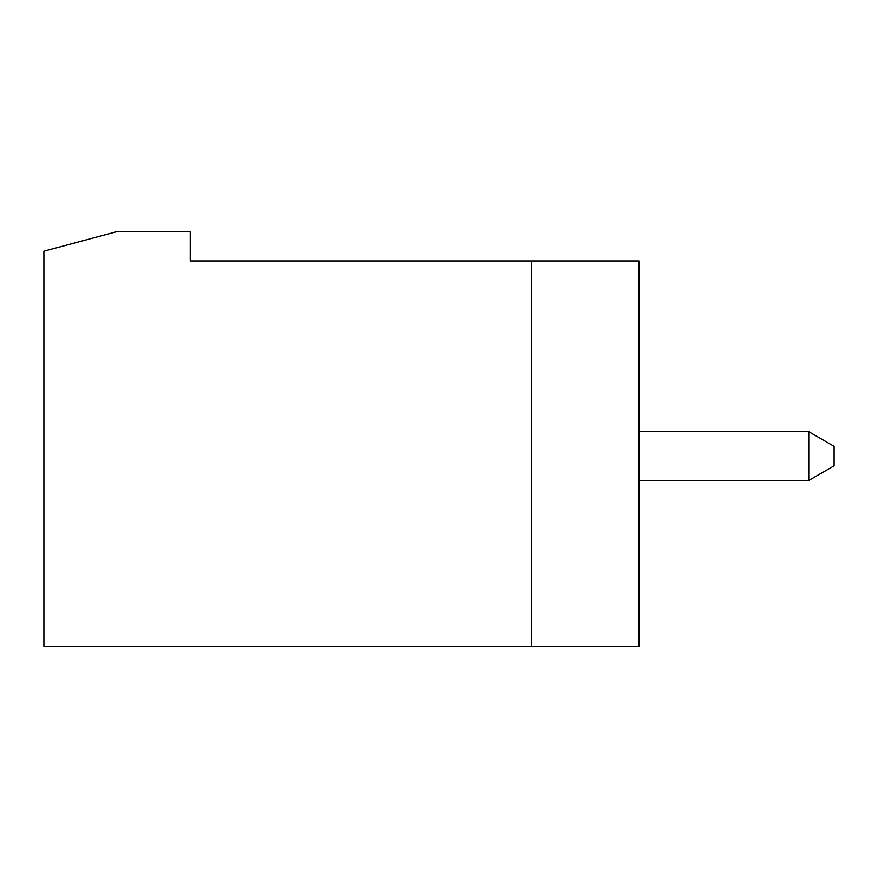 <?xml version="1.0" encoding="UTF-8"?>
<svg xmlns="http://www.w3.org/2000/svg" width="878" height="878" viewBox="0 0 878 878"><rect width="100%" height="100%" fill="white"/><g stroke="black" fill="none" stroke-linecap="round" stroke-linejoin="round"><path stroke-width="1.32" d="M638.986 646.307L43.9 646.307L43.9 251.207L116.719 231.693L190.23 231.693L190.23 260.964L638.986 260.964L638.986 646.307M531.673 260.964L531.673 646.307M808.759 480.464L808.759 431.68L834.1 446.32L834.1 465.823L808.759 480.464L638.986 480.464M808.759 431.68L638.986 431.68"/></g></svg>
